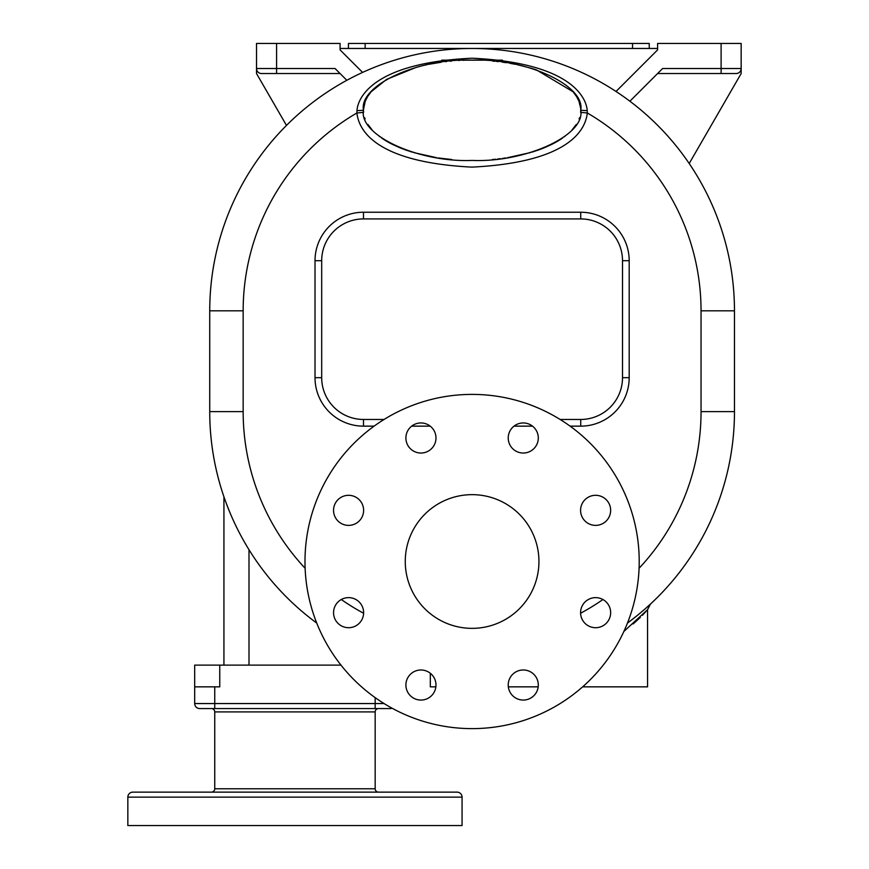<?xml version="1.0" encoding="UTF-8"?>
<svg xmlns="http://www.w3.org/2000/svg" width="869" height="869" viewBox="0 0 869 869"><rect width="100%" height="100%" fill="white"/><g stroke="black" fill="none" stroke-linecap="round" stroke-linejoin="round"><path stroke-width="1.3" d="M632.534 48.468L632.534 43.45L649.241 43.45L649.241 48.468M632.534 43.45L348.436 43.45L348.436 48.468M650.36 604.227L647.568 609.658L623.855 631.481M649.577 604.867L645.395 608.637M644.841 609.115L639.79 613.427M639.747 613.46L637.9 614.98M637.792 615.078L629.753 621.357M629.265 621.726L628.211 622.508M627.929 622.725L629.656 621.433M629.786 621.335L627.472 623.062A262.373 262.373 0 0 0 734.468 411.634L734.468 310.83A262.373 262.373 0 0 0 472.106 48.468A262.373 262.373 0 0 0 209.733 310.83L209.733 411.634A262.373 262.373 0 0 0 316.729 623.062M634.196 617.946L636.456 616.154M637.086 615.643L640.681 612.678M640.703 612.667L641.822 611.722M645.471 608.572L646.558 607.605M647.829 606.464L649.197 605.226M633.164 623.964L640.366 617.359M642.43 615.295L647.546 609.68L647.568 686.847L582.643 686.847M701.044 410.885L701.044 310.83A228.949 228.949 0 0 0 587.292 112.97L580.633 112.373L580.731 110.298C585.587 85.488 525.843 57.919 472.106 60.157C418.358 57.919 358.615 85.488 363.481 110.298L363.568 112.373L356.909 112.97C358.462 127.341 371.161 162.036 471.91 167.12C572.845 162.177 585.793 127.385 587.292 112.97L587.216 110.635C586.651 99.196 573.062 62.861 472.084 58.212C371.139 62.883 357.561 99.175 356.985 110.635L356.909 112.97A228.949 228.949 0 0 0 243.157 310.83L243.157 411.634A228.949 228.949 0 0 0 305.128 568.272M364.665 117.706L365.099 118.944M367.902 124.452L372.149 129.926M379.242 136.303L379.851 136.77M381.73 138.117L383.881 139.54M384.565 139.985L387.259 141.604M388.03 142.049L391.061 143.678M391.68 144.004L399.099 147.426M399.816 147.719L403.412 149.131M404.281 149.457L407.778 150.695M408.821 151.043L412.275 152.14M413.916 152.629L436.564 157.669M438.334 157.952L451.869 159.548M492.332 159.548L495.612 159.244M497.589 159.027L500.555 158.679M502.499 158.43L505.888 157.941M507.637 157.669L530.286 152.629M531.926 152.14L535.38 151.043M536.423 150.695L539.921 149.457M540.442 149.262L544.385 147.719M545.102 147.426L552.521 144.004M553.14 143.678L556.171 142.049M556.942 141.604L559.625 139.985M560.331 139.54L562.471 138.117M564.35 136.77L564.959 136.303M572.052 129.926L576.299 124.452M579.102 118.944L579.536 117.706M356.985 110.635L363.481 110.298C358.615 135.097 418.358 162.677 472.106 160.428C525.843 162.677 585.587 135.097 580.731 110.298L580.709 111.047M580.72 109.657L580.677 108.821M580.611 108.028L578.982 101.358M578.863 101.054L576.69 96.763M576.495 96.448L573.268 92.038M572.997 91.712L536.412 69.889M535.869 69.705L531.893 68.445M531.241 68.249L517.794 64.817M515.274 64.295L509.831 63.285M506.138 62.687L502.369 62.144M498.241 61.634L496.536 61.449M495.091 61.297L492.614 61.069M468 60.2L467.305 60.211M463.894 60.309L463.34 60.319M459.31 60.515L458.702 60.548M451.587 61.058L450.077 61.199M446.579 61.569L445.569 61.677M441.159 62.242L429.177 64.241M426.875 64.719L423.333 65.501M421.085 66.033L418.586 66.663M416.642 67.185L386.531 79.416L371.226 91.701M370.933 92.049L367.728 96.416M367.544 96.709L365.349 101.032M365.208 101.391L363.481 109.646M229.612 511.83L228.493 509.071M228.308 508.615L228.091 508.05M224.311 497.894L225.94 502.423M226.201 503.129L229.503 511.559M247.926 547.959L249.001 549.719L249.001 665.122M223.93 496.796L223.93 665.122M384.065 703.553L194.689 703.553A5.018 5.018 0 0 0 199.707 708.572L214.741 708.572L199.707 708.572A5.018 5.018 0 0 1 194.689 703.553L194.689 665.122L340.985 665.122M219.759 665.122L219.759 686.847L194.689 686.847M390.214 708.572A5.018 5.018 0 0 0 392.071 708.213A5.018 5.018 0 0 1 390.214 708.572L375.169 708.572L390.214 708.572M378.515 792.126A3.346 3.346 0 0 1 375.169 788.78L375.169 711.907A3.346 3.346 0 0 1 378.515 708.572L214.741 708.572L214.741 686.847M211.406 708.572A3.346 3.346 0 0 1 214.741 711.907L214.741 788.78L375.169 788.78M211.406 792.126A3.346 3.346 0 0 0 214.741 788.78M127.841 797.145A5.018 5.018 0 0 1 132.859 792.126L457.061 792.126A5.018 5.018 0 0 1 462.069 797.145L462.069 825.55L127.841 825.55L127.841 797.145L462.069 797.145M156.398 792.126L186.487 792.126M407.843 792.126L433.512 792.126M254.432 792.126L258.843 792.126M340.083 48.468L657.594 48.468M340.083 73.528L261.536 73.528A5.018 5.018 0 0 1 256.518 68.521L256.518 43.45L340.083 43.45L340.083 49.902L362.59 72.409M276.581 43.45L276.581 68.521L335.065 68.521L346.84 80.296M256.518 68.521A5.018 5.018 0 0 0 261.536 73.528L276.581 73.528L276.581 68.521L256.518 68.521L256.518 73.528L286.477 125.408M657.594 73.528L736.141 73.528A5.018 5.018 0 0 0 741.159 68.521L741.159 43.45L657.594 43.45L657.594 49.902L616.034 91.462M629.906 101.228L662.612 68.521L721.107 68.521L721.107 43.45M736.141 73.528A5.018 5.018 0 0 0 741.159 68.521L741.159 73.528L689.204 163.513M560.136 419.455L580.731 419.455A41.777 41.777 0 0 0 622.508 377.678L622.508 260.7A41.777 41.777 0 0 0 580.731 218.923L363.481 218.923A41.777 41.777 0 0 0 321.693 260.7L321.693 377.678A41.777 41.777 0 0 0 363.481 419.455L384.065 419.455M435.869 686.847L430.318 686.847L430.318 673.269M538.193 686.847L508.332 686.847M304.986 561.504A167.12 167.12 0 0 0 472.106 728.624A167.12 167.12 0 0 0 639.215 561.504A167.12 167.12 0 0 0 472.106 394.396A167.12 167.12 0 0 0 304.986 561.504M472.106 628.352A66.848 66.848 0 0 0 538.943 561.504A66.848 66.848 0 0 0 472.106 494.657A66.848 66.848 0 0 0 405.258 561.504A66.848 66.848 0 0 0 472.106 628.352M348.588 495.308A15.045 15.045 0 0 1 363.622 510.342A15.045 15.045 0 0 1 348.588 525.387A15.045 15.045 0 0 1 333.544 510.342A15.045 15.045 0 0 1 348.588 495.308M337.954 602.032A15.045 15.045 0 0 1 359.223 602.032A15.045 15.045 0 0 1 359.223 623.301A15.045 15.045 0 0 1 337.954 623.301A15.045 15.045 0 0 1 337.954 602.032M405.899 685.022A15.045 15.045 0 0 1 420.944 669.988A15.045 15.045 0 0 1 435.977 685.022A15.045 15.045 0 0 1 420.944 700.066A15.045 15.045 0 0 1 405.899 685.022M512.623 695.656A15.045 15.045 0 0 1 512.623 674.387A15.045 15.045 0 0 1 533.903 674.387A15.045 15.045 0 0 1 533.903 695.656A15.045 15.045 0 0 1 512.623 695.656M595.613 627.711A15.045 15.045 0 0 1 580.579 612.667A15.045 15.045 0 0 1 595.613 597.633A15.045 15.045 0 0 1 610.657 612.667A15.045 15.045 0 0 1 595.613 627.711M606.247 520.976A15.045 15.045 0 0 1 584.978 520.976A15.045 15.045 0 0 1 584.978 499.708A15.045 15.045 0 0 1 606.247 499.708A15.045 15.045 0 0 1 606.247 520.976M538.302 437.987A15.045 15.045 0 0 1 523.257 453.031A15.045 15.045 0 0 1 508.224 437.987A15.045 15.045 0 0 1 523.257 422.953A15.045 15.045 0 0 1 538.302 437.987M431.578 427.352A15.045 15.045 0 0 1 431.578 448.632A15.045 15.045 0 0 1 410.309 448.632A15.045 15.045 0 0 1 410.309 427.352A15.045 15.045 0 0 1 431.578 427.352M441.789 60.157L502.412 60.157M365.143 48.468L365.143 43.45M627.472 623.062A262.373 262.373 0 0 0 734.468 411.634L701.044 411.634A228.949 228.949 0 0 1 639.084 568.272M580.59 613.253A228.949 228.949 0 0 0 602.923 599.523M341.278 599.523A228.949 228.949 0 0 0 363.611 613.253M570.107 426.147L580.731 426.147A48.468 48.468 0 0 0 629.189 377.678L629.189 260.7A48.468 48.468 0 0 0 580.731 212.232L363.481 212.232A48.468 48.468 0 0 0 315.012 260.7L315.012 377.678A48.468 48.468 0 0 0 363.481 426.147L374.104 426.147M411.678 426.147L430.209 426.147M514.003 426.147L532.523 426.147M701.044 310.83L734.468 310.83M243.157 310.83L209.733 310.83M587.216 110.635L580.731 110.298M243.157 411.634L209.733 411.634M375.169 708.572L375.169 697.644M375.169 711.907L214.741 711.907M721.107 73.528L721.107 68.521L741.159 68.521M580.731 426.147L580.731 419.455M629.189 377.678L622.508 377.678M363.481 426.147L363.481 419.455M315.012 377.678L321.693 377.678M315.012 260.7L321.693 260.7M363.481 212.232L363.481 218.923M580.731 212.232L580.731 218.923M629.189 260.7L622.508 260.7M649.36 605.074L647.514 606.747M646.438 607.713L644.787 609.169"/></g></svg>

